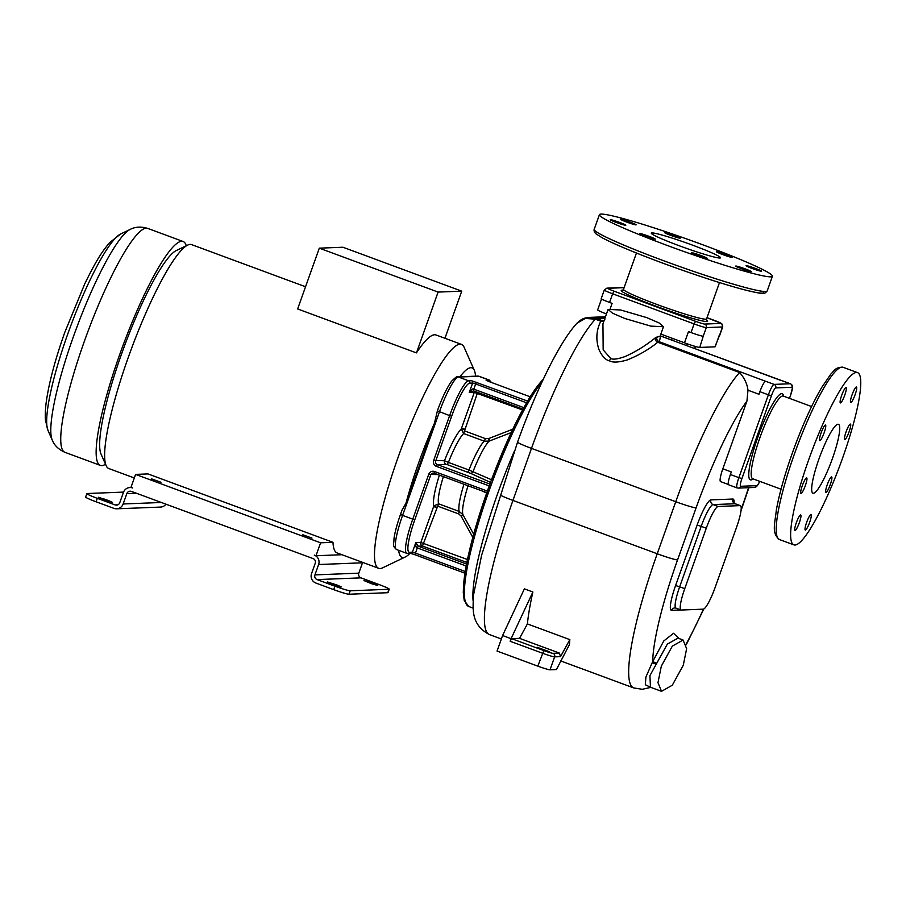 <?xml version="1.0" encoding="UTF-8"?>
<svg xmlns="http://www.w3.org/2000/svg" width="906" height="906" viewBox="0 0 906 906"><rect width="100%" height="100%" fill="white"/><g stroke="black" fill="none" stroke-linecap="round" stroke-linejoin="round"><path stroke-width="1.36" d="M186.285 245.764A119.366 20.328 110.3 0 0 183.114 241.494A119.366 20.328 110.3 0 0 119.785 354.314A119.366 20.328 110.3 0 0 100.328 465.401A119.366 20.328 110.3 0 0 105.515 464.223M305.549 286.76L191.596 244.631A119.366 20.328 110.3 0 0 190.147 244.405A119.366 20.328 110.3 0 0 187.678 245.096L176.308 250.532A110.181 18.766 110.3 0 0 124.122 346.941A110.181 18.766 110.3 0 0 101.042 454.11L106.138 465.639A119.366 20.328 110.3 0 0 108.811 468.538L134.326 477.972M187.678 245.096A119.366 20.328 110.3 0 0 128.267 357.451A119.366 20.328 110.3 0 0 106.138 465.639M474.325 370.35A100.996 17.203 110.3 0 0 459.92 376.794L475.514 376.183A100.996 17.203 110.3 0 0 474.325 370.35L464.132 347.304A119.366 20.328 110.3 0 0 461.46 344.393A119.366 20.328 110.3 0 0 398.13 457.224A119.366 20.328 110.3 0 0 378.674 568.311A119.366 20.328 110.3 0 0 382.592 567.847L405.333 556.964A100.996 17.203 110.3 0 0 409.908 553.43M461.46 344.393L436.001 334.982A119.366 20.328 110.3 0 0 416.454 352.887L438.096 292.083L461.732 291.154L342.921 247.236L319.297 248.165L438.096 292.083M319.297 248.165L297.644 308.957L416.454 352.887M459.92 376.794L457.462 376.885A2.752 2.707 87.7 0 1 458.493 377.055L478.742 376.25A36.727 6.251 -69.7 0 1 479.183 376.318L489.365 380.09A36.727 6.251 110.3 0 0 488.923 380.022L478.742 376.25A2.752 2.707 87.7 0 0 477.711 376.092L479.183 376.318M437.405 410.871L434.382 423.43A100.996 17.203 110.3 0 0 418.47 463.362A100.996 17.203 110.3 0 0 406.001 503.158L402.026 510.123L400.486 514.438L402.581 515.378L439.444 411.834A36.727 6.251 -69.7 0 1 458.493 377.055L468.674 380.814A36.727 6.251 110.3 0 0 449.625 415.605L437.36 410.894C442.128 397.711 446.851 387.847 451.505 381.29C455.763 377.156 457.745 375.696 457.462 376.885M398.674 550.338A100.996 17.203 110.3 0 0 405.333 556.964M406.001 503.158L434.382 423.43M443.385 476.635A39.026 6.648 110.3 0 0 438.595 503.815L433.861 505.944L420.848 542.49L415.775 542.694C415.616 546.25 416.126 547.994 417.292 547.926L415.458 553.102L465.174 571.482M473.657 534.166L462.932 514.665L459.183 511.426L438.595 503.815L422.468 546.024A2.752 2.707 87.7 0 1 420.848 542.49L467.428 559.512M481.754 490.814L486.647 493.045M517.564 442.094L481.618 555.231L473.374 595.706C473.453 606.488 469.568 624.223 489.466 634.596A144.156 24.553 -69.7 0 1 512.955 500.429L531.494 448.379A144.156 24.553 -69.7 0 1 595.344 319.184L585.31 318.436L576.907 323.249C558.991 342.796 536.012 390.577 517.564 442.094A18.369 1.28 19.6 0 0 531.494 448.379L675.751 501.72L657.224 553.77A144.156 24.553 110.3 0 0 633.724 687.937L642.286 689.296L650.825 687.371M604.076 320.362L601.55 320.396L600.791 321.2C596.273 330.237 595.661 339.716 598.979 349.603C602.014 356.228 605.525 359.988 609.5 360.894C612.898 362.717 618.753 362.411 627.077 359.988C638.413 355.503 648.651 349.591 657.779 342.264L659.104 341.675L660.134 338.368M576.907 323.249C580.225 320.271 582.773 317.802 589.523 317.394L596.386 318.482L595.344 319.184L600.791 321.2A3.669 3.375 -147.2 0 0 604.042 320.747M608.085 309.399L602.943 323.838L603.17 349.841L610.621 358.346C612.683 359.829 617.564 359.206 625.265 356.477C636.261 351.46 646.306 345.22 655.4 337.745L660.089 336.205L663.475 326.715L659.036 322.921L646.748 317.621L620.689 309.988L608.085 309.399L612.524 313.193L624.812 318.493L650.87 326.126L663.475 326.715M604.687 316.794L589.523 317.394M656.963 336.964A3.669 3.59 91.2 0 0 659.104 341.675L765.604 381.256A11.019 1.88 -69.7 0 0 759.885 391.686L758.968 394.269L747.982 390.214L746.94 401.075L722.829 468.798A13.771 2.344 110.3 0 0 720.587 481.618L728.333 484.484M789.466 398.357L790.666 394.982A8.267 1.404 110.3 0 0 791.912 387.281A2.752 2.707 -92.3 0 0 790.292 383.748L660.214 335.866M722.829 468.798L731.312 471.935L730.395 474.518A11.019 1.88 -69.7 0 0 728.594 484.778A11.019 1.88 -69.7 0 0 728.73 484.801M655.4 337.745A3.669 3.284 51.2 0 0 657.779 342.264L739.613 372.513C744.415 377.972 747.201 383.861 747.982 390.214M679.217 638.605L673.52 633.294L663.781 640.961L652.682 661.618L645.91 677.02L645.321 684.732L650.723 687.337M683.079 640.032L677.982 638.141L667.36 644.087L649.919 675.627L650.463 687.246L661.527 691.335L672.309 685.219L683.271 665.253L686.635 648.696L683.079 640.032L672.309 646.148L661.335 666.114L657.971 682.671L661.527 691.335M719.149 335.605L715.185 346.738A13.771 0.963 -160.4 0 1 714.936 346.828L699.749 347.428A13.771 0.963 -160.4 0 1 684.483 342.819L660.848 334.076M606.465 313.963A13.771 0.963 -160.4 0 1 597.666 309.863L601.539 298.991M684.483 342.819L688.481 331.596L691.029 332.547A11.019 0.77 -160.4 0 0 703.237 336.228L699.749 347.428M606.907 288.142L623.113 287.496A2.752 2.707 -92.3 0 1 624.121 287.655L607.937 288.301A2.752 2.707 -92.3 0 0 606.907 288.142L604.279 290.022A11.019 0.77 19.6 0 0 612.637 293.793L609.557 302.423L612.105 303.363L610.225 308.652M609.557 302.423A11.019 0.77 -160.4 0 1 601.21 298.652L604.279 290.022M714.936 346.828L719.443 335.594A11.019 0.77 -160.4 0 0 719.636 335.526L722.705 326.896L721.742 323.669L706.997 317.678L714.8 320.554A8.267 0.578 19.6 0 1 720.882 323.431A2.752 2.707 87.7 0 1 722.512 326.964L719.443 335.594M702.796 244.801A91.823 6.387 19.6 0 0 599.421 214.665A91.823 6.387 19.6 0 0 669.047 246.126A91.823 6.387 19.6 0 0 772.422 276.262A91.823 6.387 19.6 0 0 702.796 244.801M651.98 232.91A36.727 2.548 19.6 0 0 651.323 233.148A36.727 2.548 19.6 0 0 682.105 246.806A36.727 2.548 19.6 0 0 719.862 258.017A36.727 2.548 19.6 0 0 720.519 257.78A36.727 2.548 19.6 0 0 689.738 244.122A36.727 2.548 19.6 0 0 651.98 232.91M732.014 257.406A8.267 0.578 -160.4 0 1 723.52 254.88A8.267 0.578 -160.4 0 1 716.589 251.811A8.267 0.578 -160.4 0 1 716.737 251.755A8.267 0.578 -160.4 0 1 725.23 254.28A8.267 0.578 -160.4 0 1 732.161 257.349A8.267 0.578 -160.4 0 1 732.014 257.406M678.888 237.327A8.267 0.578 -160.4 0 1 680.202 238.142A8.267 0.578 -160.4 0 1 674.585 236.726A8.267 0.578 -160.4 0 1 665.944 233.408A8.267 0.578 -160.4 0 1 664.63 232.593A8.267 0.578 -160.4 0 1 670.247 234.02A8.267 0.578 -160.4 0 1 678.888 237.327M629.885 222.015A8.267 0.578 -160.4 0 1 636.148 224.847A8.267 0.578 -160.4 0 1 626.85 222.129A8.267 0.578 -160.4 0 1 620.587 219.297A8.267 0.578 -160.4 0 1 629.885 222.015M613.702 220.441A8.267 0.578 -160.4 0 1 621.788 223.272A8.267 0.578 -160.4 0 1 625.82 225.254A8.267 0.578 -160.4 0 1 622.365 224.518A8.267 0.578 -160.4 0 1 614.279 221.687A8.267 0.578 -160.4 0 1 610.248 219.705A8.267 0.578 -160.4 0 1 613.702 220.441M639.829 233.533A8.267 0.578 -160.4 0 1 648.322 236.047A8.267 0.578 -160.4 0 1 655.253 239.127A8.267 0.578 -160.4 0 1 655.106 239.173A8.267 0.578 -160.4 0 1 646.612 236.647A8.267 0.578 -160.4 0 1 639.681 233.578A8.267 0.578 -160.4 0 1 639.829 233.533M692.954 253.612A8.267 0.578 -160.4 0 1 691.64 252.785A8.267 0.578 -160.4 0 1 697.258 254.212A8.267 0.578 -160.4 0 1 705.899 257.519A8.267 0.578 -160.4 0 1 707.212 258.335A8.267 0.578 -160.4 0 1 701.595 256.919A8.267 0.578 -160.4 0 1 692.954 253.612M741.957 268.912A8.267 0.578 -160.4 0 1 735.695 266.081A8.267 0.578 -160.4 0 1 744.992 268.799A8.267 0.578 -160.4 0 1 751.267 271.63A8.267 0.578 -160.4 0 1 741.957 268.912M758.141 270.486A8.267 0.578 -160.4 0 1 750.055 267.655A8.267 0.578 -160.4 0 1 746.023 265.673A8.267 0.578 -160.4 0 1 749.489 266.409A8.267 0.578 -160.4 0 1 757.563 269.241A8.267 0.578 -160.4 0 1 761.595 271.222A8.267 0.578 -160.4 0 1 758.141 270.486M532.875 592.003L524.381 588.866L502.592 635.536L511.086 638.673L532.875 592.003A144.156 24.553 -69.7 0 0 527.405 623.928L519.523 638.345L511.584 638.651L543.838 650.576A8.267 0.578 19.6 0 0 552.988 653.339A2.752 2.707 87.7 0 1 554.619 656.873L560.52 656.635L569.84 639.625L527.405 623.928M502.592 635.536L497.066 651.074L537.802 666.125A11.019 0.77 -160.4 0 0 550.01 669.817L556.42 669.557L569.444 644.608A144.156 24.553 -69.7 0 1 569.84 639.625M552.988 653.339L559.41 653.09L560.52 656.635M559.41 653.09L519.523 638.345M537.371 647.36L549.364 651.708L537.371 647.36M511.086 638.673L510.157 641.267L511.584 638.651M706.272 528.221L684.766 588.617A22.956 3.907 110.3 0 0 681.029 609.987A22.956 3.907 110.3 0 0 681.312 610.032L703.249 609.16A22.956 3.907 110.3 0 0 715.151 587.428L736.657 527.02A22.956 3.907 110.3 0 0 740.395 505.661A22.956 3.907 110.3 0 0 740.123 505.616L718.175 506.477A22.956 3.907 110.3 0 0 706.272 528.221L701.187 526.341L679.681 586.737A22.956 3.907 110.3 0 0 675.933 608.107L674.845 607.926A3.669 3.613 87.7 0 0 671.595 610.338L680.995 609.976M842.58 458.085A91.823 15.64 110.3 0 0 857.54 372.626A91.823 15.64 110.3 0 0 808.82 459.41A91.823 15.64 110.3 0 0 793.86 544.868A91.823 15.64 110.3 0 0 842.58 458.085M837.993 424.235A36.727 6.251 110.3 0 0 819.386 457.79A36.727 6.251 110.3 0 0 812.965 493.192A36.727 6.251 110.3 0 0 813.407 493.26A36.727 6.251 110.3 0 0 832.014 459.693A36.727 6.251 110.3 0 0 838.435 424.302A36.727 6.251 110.3 0 0 837.993 424.235M826 492.434A8.267 1.404 -69.7 0 1 825.898 492.422A8.267 1.404 -69.7 0 1 827.348 484.461A8.267 1.404 -69.7 0 1 831.538 476.907A8.267 1.404 -69.7 0 1 831.629 476.918A8.267 1.404 -69.7 0 1 830.19 484.88A8.267 1.404 -69.7 0 1 826 492.434M846.702 437.281A8.267 1.404 -69.7 0 1 844.72 439.591A8.267 1.404 -69.7 0 1 845.196 434.608A8.267 1.404 -69.7 0 1 848.458 426.386A8.267 1.404 -69.7 0 1 850.451 424.087A8.267 1.404 -69.7 0 1 849.975 429.059A8.267 1.404 -69.7 0 1 846.702 437.281M855.094 394.71A8.267 1.404 -69.7 0 1 850.711 402.513A8.267 1.404 -69.7 0 1 852.059 394.823A8.267 1.404 -69.7 0 1 856.442 387.009A8.267 1.404 -69.7 0 1 855.094 394.71M846.272 389.637A8.267 1.404 -69.7 0 1 843.475 398.346A8.267 1.404 -69.7 0 1 840.383 402.921A8.267 1.404 -69.7 0 1 840.213 400.701A8.267 1.404 -69.7 0 1 843.01 392.004A8.267 1.404 -69.7 0 1 846.113 387.417A8.267 1.404 -69.7 0 1 846.272 389.637M825.4 425.05A8.267 1.404 -69.7 0 1 825.502 425.073A8.267 1.404 -69.7 0 1 824.052 433.034A8.267 1.404 -69.7 0 1 819.873 440.588A8.267 1.404 -69.7 0 1 819.771 440.565A8.267 1.404 -69.7 0 1 821.21 432.604A8.267 1.404 -69.7 0 1 825.4 425.05M804.698 480.203A8.267 1.404 -69.7 0 1 806.691 477.904A8.267 1.404 -69.7 0 1 806.215 482.875A8.267 1.404 -69.7 0 1 802.942 491.097A8.267 1.404 -69.7 0 1 800.949 493.408A8.267 1.404 -69.7 0 1 801.425 488.425A8.267 1.404 -69.7 0 1 804.698 480.203M796.306 522.785A8.267 1.404 -69.7 0 1 800.689 514.97A8.267 1.404 -69.7 0 1 799.341 522.66A8.267 1.404 -69.7 0 1 794.958 530.474A8.267 1.404 -69.7 0 1 796.306 522.785M805.128 527.847A8.267 1.404 -69.7 0 1 807.926 519.149A8.267 1.404 -69.7 0 1 811.029 514.563A8.267 1.404 -69.7 0 1 811.187 516.782A8.267 1.404 -69.7 0 1 808.39 525.491A8.267 1.404 -69.7 0 1 805.287 530.067A8.267 1.404 -69.7 0 1 805.128 527.847M490.497 482.366L470.248 473.204L447.145 464.574L437.315 464.608L489.874 484.053M473.51 390.86L522.966 409.138L473.555 390.871L469.24 392.547L474.302 392.355L461.29 428.9L463.623 433.532A39.026 6.648 110.3 0 0 448.402 462.422L444.495 460.735L433.657 460.475A4.587 4.507 -92.3 0 0 436.364 466.352L489.206 485.888M477.643 392.389L463.623 433.532L484.212 441.143L489.115 441.12L511.165 432.604M464.869 431.03L485.457 438.64L488.696 438.549L512.751 429.229M473.532 390.871L473.827 389.161C472.989 388.3 471.46 389.433 469.24 392.547L472.626 383.057L469.75 383.17A34.892 5.946 110.3 0 0 451.664 416.216L435.684 461.086A2.752 2.707 -92.3 0 0 437.315 464.608L436.364 466.352M491.471 479.738L468.98 470.033L467.723 472.185M488.912 438.459L489.455 440.995M487.349 491.063L434.518 471.528L434.212 473.238L486.771 492.671L434.212 473.238A2.752 2.707 -92.3 0 0 430.769 474.891L414.789 519.761A34.892 5.946 110.3 0 0 409.535 552.298L412.4 552.184L415.775 542.694L418.244 546.193L417.292 547.926L466.137 565.99M472.796 537.349L461.086 516.08L458.663 513.895L438.074 506.284M461.199 516.295L463.113 514.993M131.347 487.485L129.943 487.541A7.35 7.225 -92.3 0 1 132.684 487.972L130.985 487.349L135.594 474.404L147.972 473.917L332.978 542.309A119.366 20.328 110.3 0 0 337.089 552.932L378.674 568.311M135.594 474.404L320.599 542.807L332.978 542.309M312.004 538.107L302.581 534.687L312.004 538.107M160.951 482.264L151.529 478.844L160.951 482.264M387.768 592.705L389.002 589.262A13.771 0.963 19.6 0 0 389.24 589.172L388.017 592.626A13.771 0.963 -160.4 0 1 387.768 592.705L348.946 594.234A13.771 0.963 -160.4 0 1 333.691 589.636L334.914 586.182L317.1 579.591A3.669 3.613 87.7 0 1 314.937 574.891L318.618 564.529A7.35 7.225 -92.3 0 0 314.291 555.118L315.99 555.74L341.924 554.721M315.99 555.74L320.599 542.807M129.943 487.541A7.35 7.225 -92.3 0 0 123.443 492.366L119.751 502.728A3.669 3.613 87.7 0 1 115.13 504.925L97.304 498.334A13.771 0.963 19.6 0 1 86.863 493.611A13.771 0.963 19.6 0 1 87.112 493.521L123.544 492.094M333.691 589.636L315.866 583.045A7.35 7.225 87.7 0 1 311.539 573.634L315.231 563.272A3.669 3.613 -92.3 0 0 313.057 558.572L131.461 491.426A3.669 3.613 -92.3 0 0 126.829 493.623L123.148 503.974A7.35 7.225 87.7 0 1 113.896 508.368L96.081 501.788A13.771 0.963 -160.4 0 1 85.64 497.066L86.863 493.611M389.24 589.172A13.771 0.963 19.6 0 0 378.799 584.449L360.973 577.858A3.669 3.613 87.7 0 1 358.81 573.158L362.502 562.807A7.35 7.225 -92.3 0 0 362.638 562.377M165.979 504.189A7.35 7.225 87.7 0 1 160.521 507.077L116.648 508.81M107.973 500.339L98.38 497.281L105.945 500.418L112.151 502.23L107.973 500.339L107.723 501.052M334.914 586.182A13.771 0.963 19.6 0 0 350.18 590.791L389.002 589.262M373.555 583.611L363.952 580.553L371.528 583.702L377.734 585.503L373.555 583.611L373.295 584.325M337.1 585.05L327.508 581.992L335.073 585.129L341.279 586.941L337.1 585.05L336.851 585.763M444.948 338.289L461.732 291.154M120.679 233.963L109.739 242.548C102.389 251.155 96.874 259.093 84.734 283.884L64.824 332.275C54.745 360.724 48.46 384.699 45.968 404.201C44.813 415.084 45.436 419.637 45.504 420.305L48.018 430.509A106.376 18.12 -69.7 0 1 67.735 334.088A106.376 18.12 -69.7 0 1 120.679 233.963L130.102 229.456A113.986 19.411 110.3 0 0 73.363 336.749A113.986 19.411 110.3 0 0 52.242 440.056C54.315 445.378 58.55 449.467 64.926 452.309L100.328 465.401M130.102 229.456C135.141 226.76 141.008 226.409 147.712 228.403A119.366 20.328 110.3 0 0 84.383 341.222A119.366 20.328 110.3 0 0 64.926 452.309M434.518 471.528A4.587 4.507 -92.3 0 0 428.742 474.28L412.762 519.149L402.581 515.378A36.727 6.251 -69.7 0 0 396.59 549.568C391.8 545.265 394.042 545.186 394.008 538.357C395.016 531.788 397.168 523.815 400.486 514.438M451.664 416.216L449.625 415.605L433.657 460.475M464.472 429.342L461.29 428.9A42.695 7.271 110.3 0 0 444.495 460.735A2.752 2.707 -92.3 0 0 446.126 464.268M469.75 383.17A1.835 1.801 -92.3 0 0 468.674 380.814L471.539 380.701A1.835 1.801 -92.3 0 1 472.626 383.057L475.673 383.985L473.827 389.161L523.793 407.632M490.101 381.97A1.835 1.801 -92.3 0 0 488.923 380.022L486.058 380.135L489.455 381.732L530.135 396.771L489.455 381.732M527.541 401.064L471.539 380.701M410.622 553.385L415.175 554.812L415.458 553.102L412.4 552.184A1.835 1.801 87.7 0 1 410.78 553.396L415.129 554.8M415.175 554.812L464.903 573.204L415.152 554.812M414.789 519.761L412.762 519.149A36.727 6.251 110.3 0 0 406.771 553.328L396.59 549.568M409.535 552.298A1.835 1.801 87.7 0 1 407.904 553.509L410.78 553.396M428.742 474.28L437.915 474.608M439.387 475.152A42.695 7.271 110.3 0 0 433.861 505.944L436.703 507.315M458.663 513.895L459.183 511.426A39.026 6.648 -69.7 0 1 463.974 484.246M461.086 516.08L462.932 514.665A40.736 6.942 -69.7 0 1 468.051 485.752M543.226 379.433A122.117 20.804 110.3 0 0 486.069 494.755A122.117 20.804 110.3 0 0 465.491 602.23M514.359 451.165A123.952 21.11 110.3 0 0 473.102 600.791M541.901 382.253A123.952 21.11 110.3 0 0 482.875 508.889A123.952 21.11 110.3 0 0 468.73 606.499L473.204 608.153M500.418 495.197A18.369 1.28 19.6 0 0 512.955 500.429L657.224 553.77A18.369 1.28 -160.4 0 0 677.563 559.908A125.787 21.427 110.3 0 0 652.682 661.618L656.635 663.158M739.613 372.513A144.156 24.553 110.3 0 0 675.751 501.72A18.369 1.28 -160.4 0 0 696.102 507.858L677.563 559.908M609.5 360.894L610.621 358.346M604.97 318.142L596.386 318.482L601.55 320.396A3.669 3.624 -97.2 0 0 603.237 320.588L604.925 319.784M790.666 394.982L792.501 387.508C792.886 386.047 792.184 384.801 790.417 383.77A11.019 1.88 110.3 0 0 790.292 383.748L774.086 384.393L765.604 381.256M791.912 387.281L775.706 387.915A2.752 2.707 -92.3 0 0 774.086 384.393A11.019 1.88 110.3 0 0 768.379 394.823L759.885 391.686M775.706 387.915A8.267 1.404 110.3 0 0 771.425 395.741L768.379 394.823L738.877 477.655L730.395 474.518M746.94 401.075A125.787 21.427 110.3 0 0 696.102 507.858M741.153 509.387L742.342 506.035A125.787 21.427 110.3 0 0 748.605 487.688M686.102 644.064A125.787 21.427 110.3 0 0 703.407 609.138M734.087 502.909A26.625 4.53 110.3 0 0 732.863 499.025L710.916 499.897A26.625 4.53 110.3 0 0 697.122 525.106L675.604 585.514A26.625 4.53 110.3 0 0 671.595 610.338M652.229 662.818L656.204 664.223M742.342 506.035A18.369 1.28 19.6 0 0 742.671 505.922L741.04 510.508M671.584 340.033L672.207 338.278M686.522 345.56L687.156 343.782M694.608 348.55L695.355 346.454M607.937 288.301A8.267 0.578 19.6 0 0 614.064 291.188L612.637 293.793L694.098 323.918L691.029 332.547M614.064 291.188L695.525 321.302L694.098 323.918A11.019 0.77 19.6 0 0 706.306 327.598L703.237 336.228M695.525 321.302A8.267 0.578 19.6 0 0 704.687 324.065A2.752 2.707 87.7 0 1 706.306 327.598L722.512 326.964A11.019 0.77 19.6 0 0 722.705 326.896M704.687 324.065L720.882 323.431M624.37 290.407A45.912 3.194 19.6 0 0 655.978 306.194A45.912 3.194 19.6 0 0 697.099 319.659A45.912 3.194 19.6 0 0 705.219 319.195M622.547 290.294L623.509 289.354A44.077 3.058 19.6 0 0 656.929 304.461A44.077 3.058 19.6 0 0 706.544 318.923L706.691 320.26M763.033 291.37A89.06 6.195 -160.4 0 1 663.407 263.363M594.2 229.331C593.758 230.554 594.291 232.015 595.808 233.714L602.128 237.757C614.438 244.224 634.846 252.763 663.373 263.363C694.642 274.835 721.165 283.533 742.954 289.433C755.887 292.661 762.682 293.952 763.339 293.306C764.188 293.782 765.468 292.989 767.201 290.939A91.823 6.387 -160.4 0 1 663.826 260.803A91.823 6.387 -160.4 0 1 594.2 229.331L599.421 214.665M550.01 669.817L554.619 656.873A11.019 0.77 19.6 0 1 542.411 653.181L510.157 641.267M543.838 650.576L537.802 666.125M710.916 499.897A3.669 3.613 -92.3 0 0 713.09 504.597A22.956 3.907 110.3 0 0 701.187 526.341L697.122 525.106M732.863 499.025A3.669 3.613 -92.3 0 0 735.026 503.736L713.09 504.597L718.175 506.477M733.837 503L735.31 503.781A22.956 3.907 110.3 0 0 735.026 503.736L740.123 505.616M675.604 585.514L684.766 588.617M771.425 395.741L741.923 478.583A8.267 1.404 110.3 0 0 740.678 486.284L756.884 485.65A8.267 1.404 110.3 0 0 759.749 481.346M783.633 396.205A45.912 7.814 110.3 0 0 757.858 437.111A45.912 7.814 110.3 0 0 753.067 478.878M756.884 485.65A2.752 2.707 87.7 0 1 754.449 487.462L757.303 485.786L759.794 481.369M740.678 486.284A2.752 2.707 87.7 0 1 738.243 488.096L754.449 487.462M741.923 478.583L738.877 477.655A11.019 1.88 110.3 0 0 737.076 487.915L738.243 488.096M783.169 396.035L783.282 396.069A44.077 7.508 110.3 0 0 759.896 437.734A44.077 7.508 110.3 0 0 752.716 478.753L752.614 478.708M843.112 367.292C835.015 366.862 833.769 371.551 830.983 373.895L821.719 387.44C811.629 404.789 801.821 426.692 792.308 453.136C784.63 474.823 779.319 493.759 776.363 509.919C774.811 524.37 771.448 533.102 779.432 539.534A91.823 15.64 -69.7 0 1 794.392 454.076A91.823 15.64 -69.7 0 1 843.112 367.292L857.54 372.626M485.457 438.64L484.212 441.143A39.026 6.648 -69.7 0 0 468.98 470.033L448.402 462.422L447.145 464.574M474.903 391.369A2.752 2.707 -92.3 0 0 474.302 392.355L522.513 409.965M464.585 429.161L461.528 428.232M526.533 402.785L475.673 383.985L476.624 382.241M489.5 381.754L486.601 380.565M470.248 473.204A2.752 2.118 -65.6 0 0 473.068 471.539A40.736 6.942 -69.7 0 1 489.115 441.12L488.696 438.549M466.828 562.422L422.468 546.024L418.244 546.193L466.511 564.03M436.669 507.53L433.623 506.601M362.502 562.807L318.618 564.529M136.376 493.249L126.829 493.623M161.336 502.479L123.148 503.974M117.848 504.812L115.13 504.925M96.081 501.788L97.304 498.334M104.575 499.093L104.315 499.818M358.81 573.158L314.937 574.891M360.973 577.858L317.1 579.591M348.946 594.234L350.18 590.791M333.702 583.804L333.442 584.529M370.158 582.365L369.897 583.09M147.712 228.403L183.114 241.494M48.018 430.509L52.242 440.056M475.514 376.183L477.711 376.092M491.392 382.445L489.365 380.09M406.771 553.328L407.904 553.509M434.212 473.238L433.204 473.079M543.475 378.912L529.251 398.21L515.084 424.416L490.712 481.788L471.267 543.136L465.084 572.071L463.26 592.173L464.2 600.35L468.73 606.499M660.225 335.832L781.38 380.633M703.815 608.991L686.272 644.744M748.9 487.677L742.671 505.922M694.8 348.617L695.548 346.511M624.143 287.587L623.135 287.496M623.509 289.354L636.454 253.012M767.201 290.939L772.422 276.262M706.544 318.923L719.489 282.581M633.724 687.937L560.542 660.87M501.369 638.99L489.466 634.596M735.31 503.781L740.395 505.661M675.933 608.107L681.029 609.987M660.089 336.205L660.372 338.776M790.417 383.77L781.935 380.633M789.5 398.38L790.712 394.971M737.076 487.915L728.594 484.778M783.282 396.069L811.595 406.545M779.432 539.534L793.86 544.868M752.716 478.753L781.029 489.217"/></g></svg>

